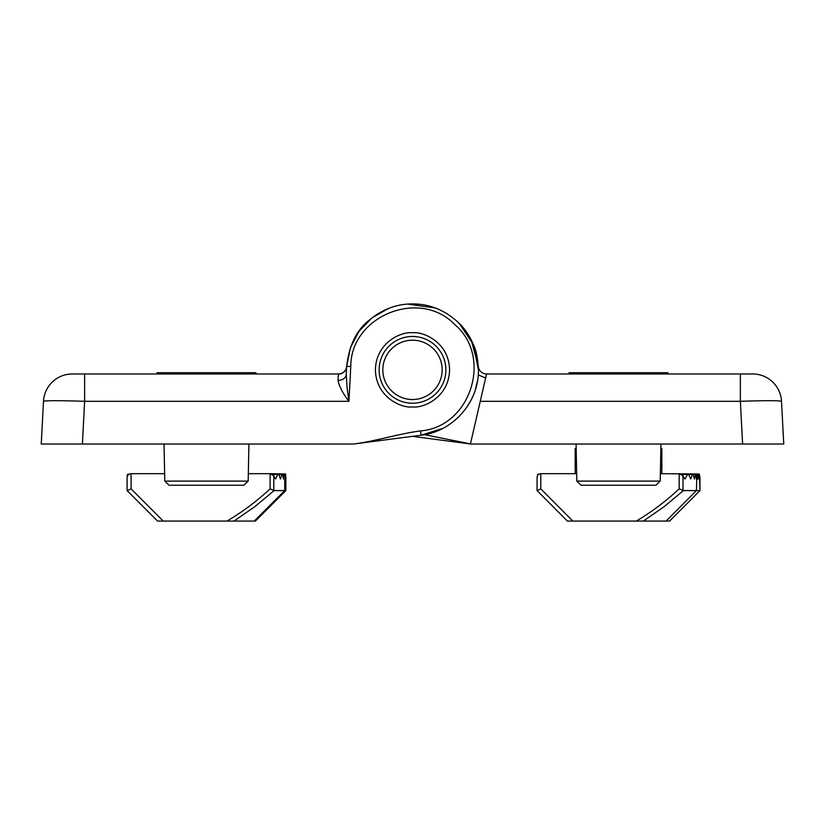 <?xml version="1.0" encoding="UTF-8"?>
<svg xmlns="http://www.w3.org/2000/svg" width="825" height="825" viewBox="0 0 825 825"><rect width="100%" height="100%" fill="white"/><g stroke="black" fill="none" stroke-linecap="round" stroke-linejoin="round"><path stroke-width="1.24" d="M154.976 373.972L257.988 373.972M412.16 406.931A37.084 37.084 0 0 0 412.5 406.942C401.651 408.427 375.922 397.299 375.416 369.858C375.922 342.406 401.651 331.279 412.5 332.774A37.084 37.084 0 0 0 412.16 332.774M412.5 403.229A33.371 33.371 0 0 1 379.129 369.858A33.371 33.371 0 0 1 412.5 336.476A33.371 33.371 0 0 1 445.871 369.858A33.371 33.371 0 0 1 412.5 403.229M412.84 332.774A37.084 37.084 0 0 0 412.5 332.774C423.349 331.279 449.078 342.406 449.584 369.858C449.078 397.299 423.349 408.427 412.5 406.942A37.084 37.084 0 0 0 412.84 406.931M84.635 373.972L72.291 373.972A28.844 28.844 0 0 0 43.488 401.311C45.963 400.486 59.678 400.486 84.635 401.311L84.635 373.972L338.425 373.972M346.675 366.187A8.24 8.24 0 0 1 338.446 373.972A8.24 8.24 0 0 0 346.675 366.187A8.24 8.24 0 0 1 346.675 366.207A8.24 8.24 0 0 0 346.675 366.187L346.242 374.375L347.077 387.657L348.944 401.311C342.829 393.381 339.188 386.399 338.013 380.366L338.436 374.158A8.24 8.188 -177 0 0 346.665 366.403C349.058 345.861 356.235 330.732 368.208 321.028C382.13 309.127 397.495 303.435 414.305 303.951C431.083 304.312 446.17 310.891 459.556 323.678C465.145 329.227 469.755 336.198 473.395 344.592C476.19 350.12 477.871 358.545 478.428 369.858L473.488 344.819L459.422 323.544L472.777 343.138L478.325 366.187L472.777 343.138L459.422 323.544L472.777 343.138L478.325 366.187L472.777 343.138L459.422 323.544L473.488 344.819L478.428 369.858C479.088 402.043 452.966 431.702 421.101 435.218L354.564 443.891M70.094 444.025L354.224 444.025M43.488 401.311L41.25 444.025L82.397 444.025L84.635 401.311L348.944 401.311L350.78 366.403L346.665 366.403M346.242 374.375A8.24 6.414 3 0 1 338.013 380.366M353.564 444.025C375.282 441.293 399.042 433.682 420.564 430.918C470.487 427.01 493.247 356.936 454.627 324.411C419.482 288.1 350.749 316.006 350.78 366.403M377.974 313.696L389.802 307.952L377.974 313.696M414.088 303.94L418.182 304.167L414.088 303.94M438.735 309.365L439.663 309.777L438.735 309.365M477.458 381.088L475.282 389.957L477.458 381.088M471.25 399.764L467.187 406.673L471.25 399.764M459.659 415.924L454.75 420.461L459.659 415.924M442.912 428.35L421.101 435.218L442.912 428.35M567.012 373.972L670.024 373.972M740.365 373.972L486.575 373.972L480.263 401.311L740.365 401.311L740.365 373.972L752.709 373.972A28.844 28.844 0 0 1 781.512 401.311C779.037 400.486 765.322 400.486 740.365 401.311L742.603 444.025L754.906 444.025M781.512 401.311L783.75 444.025L470.405 444.025L480.263 401.311M486.533 374.158L486.554 373.972A8.24 8.24 0 0 1 478.325 366.187A8.24 8.24 0 0 0 486.564 373.972M470.436 443.891L424.524 434.672L470.436 443.891M478.335 366.403L471.219 339.89M465.568 330.732L456.782 321.007M435.198 307.952L407.818 304.095L412.232 303.93L407.808 304.095M388.204 308.571L371.797 317.996L358.999 331.33L350.532 347.356L346.665 366.29M376.788 314.438L388.142 308.591L376.788 314.438M427.474 305.652L436.796 308.571L427.474 305.652M412.5 436.353L470.415 443.974L412.5 436.353M382.831 369.858A29.669 29.669 0 0 1 412.5 340.189A29.669 29.669 0 0 1 442.169 369.858A29.669 29.669 0 0 1 412.5 399.517A29.669 29.669 0 0 1 382.831 369.858M248.181 481.109L243.891 485.224L169.063 485.224L164.783 481.109L248.181 481.109L248.923 444.025M660.217 481.109L655.937 485.224L581.109 485.224L576.819 481.109L660.217 481.109L660.959 444.025L660.866 448.552L661.846 448.552L661.825 473.684M284.728 479.047L284.728 490.586L285.863 490.586L255.389 521.07L254.255 521.07L284.728 490.586L274.127 490.586L254.739 506.725L234.022 521.07L254.255 521.07M274.127 490.586L270.105 488.874C256.864 501.177 242.509 511.912 227.03 521.07L163.267 521.07L131.082 488.874L131.082 473.684L164.629 473.684L142.849 473.684M248.325 473.684L270.105 473.684L270.105 488.874M227.03 521.07L234.022 521.07M131.082 473.684C128.607 473.952 127.277 475.324 127.091 477.809L127.091 490.576L157.565 521.07L163.267 521.07M272.508 474.437L277.798 474.437L275.571 479.047L273.787 475.819L270.105 473.684L283.336 473.963M131.082 488.874L127.091 490.586L127.091 477.809M284.202 474.437L283.511 479.047L282.532 474.437L284.202 474.437M281.933 474.437L282.532 474.437L281.933 474.437L280.521 479.047L278.798 474.437L281.933 474.437M277.798 474.437L278.798 474.437L277.798 474.437M127.205 476.716L127.277 474.437L128.731 474.437M129.618 473.963L127.277 474.437M285.749 476.716L285.863 490.586L255.389 521.07M285.863 477.809L285.605 474.437M285.244 474.437L285.089 479.047L285.316 474.437M557.855 473.684L575.19 473.684L575.19 448.552L576.17 448.552L576.077 444.025L576.819 481.109M660.371 473.684L697.702 473.963M699.497 475.509L699.982 490.576L669.632 521.07L666.084 521.07L696.424 490.586L683.378 490.586L664.042 506.725L643.376 521.07L666.084 521.07M683.378 490.586L679.192 488.874C666.002 501.177 651.709 511.912 636.302 521.07L572.818 521.07L540.777 488.874L540.777 473.684L576.675 473.684M636.302 521.07L643.376 521.07M540.777 473.684C538.323 473.952 537.096 475.324 537.075 477.809L537.054 490.576L567.425 521.07L537.054 490.576L540.777 488.874M567.425 521.07L572.818 521.07M681.625 474.437L687.514 474.437L684.987 479.047L682.987 475.819L679.192 473.684L679.192 488.874M696.424 479.047L695.836 474.437L696.877 474.437L696.424 490.586L699.982 490.576L669.622 521.07M695.434 474.437L694.433 479.047L693.165 474.437L695.434 474.437M692.402 474.437L693.165 474.437L692.402 474.437L690.69 479.047L688.669 474.437L692.402 474.437M687.514 474.437L688.669 474.437L687.514 474.437M537.549 475.509L537.653 474.437L538.488 474.437M539.333 473.963L537.653 474.437M699.982 477.397L699.27 473.963L698.703 479.047L698.249 474.437L699.157 474.437M698.022 474.437L697.568 479.047L697.115 474.437L698.249 474.437M255.925 373.972L255.925 372.735L157.039 372.735L157.039 373.972M667.961 373.972L667.961 372.735L569.075 372.735L569.075 373.972M420.564 430.918L421.101 435.218M478.232 374.88L485.636 378.056M273.787 490.504L273.787 475.819M682.987 490.504L682.987 475.819M699.961 477.809L699.961 490.586M164.783 481.109L164.041 444.025M127.091 490.576L157.565 521.07M285.863 477.675L285.863 490.576M284.914 473.963L278.314 473.963M282.243 473.963L285.646 473.963M271.59 473.963L284.336 473.963M661.846 473.684L661.846 448.552M697.001 473.963L688.102 473.963M698.136 473.963L692.794 473.963M680.677 473.963L695.65 473.963"/></g></svg>
